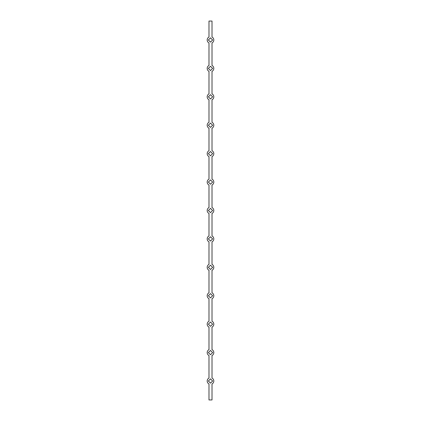 <?xml version="1.0" encoding="UTF-8"?>
<svg xmlns="http://www.w3.org/2000/svg" width="421" height="421" viewBox="0 0 421 421"><rect width="100%" height="100%" fill="white"/><g stroke="black" fill="none" stroke-linecap="round" stroke-linejoin="round"><path stroke-width="0.63" d="M212.016 21.05L208.984 21.05L208.984 37.048A3.315 3.315 0 0 0 208.984 42.942L208.984 65.466A3.315 3.315 0 0 0 208.984 71.359L208.984 93.883A3.315 3.315 0 0 0 208.984 99.777L208.984 122.3A3.315 3.315 0 0 0 208.984 128.195L208.984 150.718A3.315 3.315 0 0 0 208.984 156.612L208.984 179.135A3.315 3.315 0 0 0 208.984 185.03L208.984 207.553A3.315 3.315 0 0 0 208.984 213.447L208.984 235.97A3.315 3.315 0 0 0 208.984 241.865L208.984 264.388A3.315 3.315 0 0 0 208.984 270.282L208.984 292.805A3.315 3.315 0 0 0 208.984 298.7L208.984 321.223A3.315 3.315 0 0 0 208.984 327.117L208.984 349.64A3.315 3.315 0 0 0 208.984 355.535L208.984 378.058A3.315 3.315 0 0 0 208.984 383.952L208.984 399.95L212.016 399.95L212.016 383.952A3.315 3.315 0 0 0 212.016 378.058L212.016 355.535A3.315 3.315 0 0 0 212.016 349.64L212.016 327.117A3.315 3.315 0 0 0 212.016 321.223L212.016 298.7A3.315 3.315 0 0 0 212.016 292.805L212.016 270.282A3.315 3.315 0 0 0 212.016 264.388L212.016 241.865A3.315 3.315 0 0 0 212.016 235.97L212.016 213.447A3.315 3.315 0 0 0 212.016 207.553L212.016 185.03A3.315 3.315 0 0 0 212.016 179.135L212.016 156.612A3.315 3.315 0 0 0 212.016 150.718L212.016 128.195A3.315 3.315 0 0 0 212.016 122.3L212.016 99.777A3.315 3.315 0 0 0 212.016 93.883L212.016 71.359A3.315 3.315 0 0 0 212.016 65.466L212.016 42.942A3.315 3.315 0 0 0 212.016 37.048L212.016 21.05M210.5 354.729L212.642 352.587L210.5 350.446L208.358 352.587L210.5 354.729M210.5 326.312L212.642 324.17L210.5 322.028L208.358 324.17L210.5 326.312M210.5 297.894L212.642 295.752L210.5 293.611L208.358 295.752L210.5 297.894M210.5 269.477L212.642 267.335L210.5 265.193L208.358 267.335L210.5 269.477M210.5 241.059L212.642 238.917L210.5 236.776L208.358 238.917L210.5 241.059M210.5 212.642L212.642 210.5L210.5 208.358L208.358 210.5L210.5 212.642M210.5 184.224L212.642 182.083L210.5 179.941L208.358 182.083L210.5 184.224M210.5 155.807L212.642 153.665L210.5 151.523L208.358 153.665L210.5 155.807M210.5 127.389L212.642 125.248L210.5 123.106L208.358 125.248L210.5 127.389M210.5 98.972L212.642 96.83L210.5 94.688L208.358 96.83L210.5 98.972M210.5 70.554L212.642 68.412L210.5 66.271L208.358 68.412L210.5 70.554M210.5 42.137L212.642 39.995L210.5 37.853L208.358 39.995L210.5 42.137M210.5 383.147L212.642 381.005L210.5 378.863L208.358 381.005L210.5 383.147"/></g></svg>
